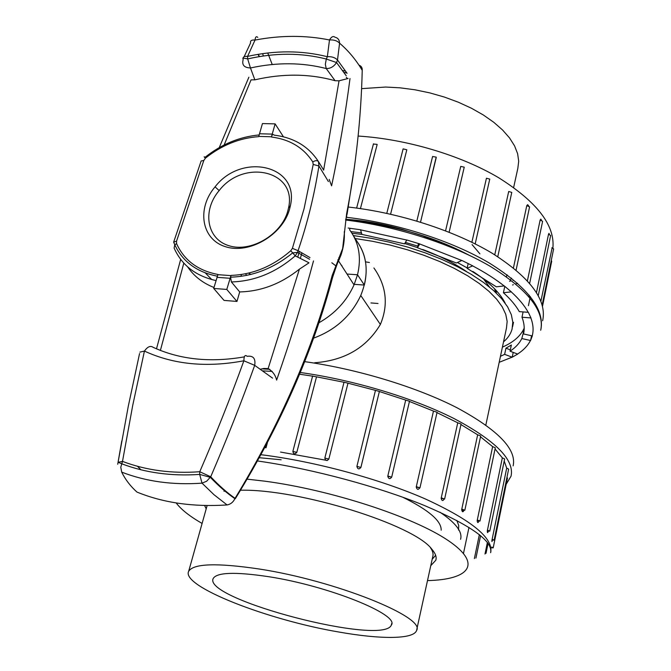 <?xml version="1.0" encoding="UTF-8"?>
<svg xmlns="http://www.w3.org/2000/svg" width="671" height="671" viewBox="0 0 671 671"><rect width="100%" height="100%" fill="white"/><g stroke="black" fill="none" stroke-linecap="round" stroke-linejoin="round"><path stroke-width="1.01" d="M339.509 258.998L338.796 257.689M314.716 362.743C344.517 360.537 366.408 347.779 380.373 324.454C388.601 304.668 386.446 285.829 373.906 267.955M354.263 284.345L364.353 285.066C368.304 268.182 365.779 253.504 356.779 241.04C367.775 256.699 369.1 274.842 360.755 295.475C351.109 315.915 335.332 330.157 313.407 338.201M241.468 274.506L240.897 276.41M485.838 425.053L506.471 328.052L507.159 321.443L505.766 314.355L502.26 306.89L496.641 299.165L488.933 291.315L479.245 283.481L467.695 275.815L454.468 268.459L439.799 261.564L423.946 255.282L407.23 249.729L389.96 245.024L372.497 241.275L355.185 238.532M503.544 341.833C507.93 338.1 510.782 333.822 512.099 329.008L512.795 322.105L511.327 314.691L507.637 306.882L501.732 298.805L493.638 290.585L483.455 282.39L471.327 274.364L457.437 266.672L442.03 259.476L425.397 252.908L407.851 247.129L389.75 242.248L371.457 238.364L353.34 235.555M468.257 254.779C435.571 237.559 398.44 226.479 356.855 221.539M483.64 279.061L489.495 287.037M495.559 289.889L495.106 290.199M402.357 229.407L422.562 235.789L441.392 243.464L422.562 235.789L402.357 229.407C383.896 224.399 365.871 221.371 348.266 220.34C365.871 221.371 383.896 224.399 402.357 229.407C383.074 223.904 364.219 220.541 345.808 219.308M378.033 303.485L370.954 302.94M369.411 262.487L365.536 261.866M339.182 259.786L337.882 259.794M507.05 274.733L506.404 276.746M506.186 484.236L511.042 476.192C514.649 459.954 495.726 440.788 454.292 418.687C413.302 397.928 353.349 379.853 300.222 372.489M269.75 369.31L261.992 368.874M272.174 371.399L262.755 370.878M312.577 376.154L299.509 374.208M312.652 376.163L316.527 376.817L296.775 452.472C294.737 454.477 293.445 454.175 292.9 451.558L292.933 451.424M344.013 382.277L316.527 376.817M324.848 458.008L344.03 382.21L347.981 383.191L328.84 459.107C326.844 461.195 325.502 460.86 324.823 458.092L328.857 459.039M360.881 467.469L360.872 467.502C358.993 469.608 357.668 469.247 356.888 466.437L375.466 390.371L347.981 383.191M375.466 390.371L379.383 391.445L360.906 467.343M391.562 477.198L391.537 477.316C389.859 479.354 388.61 478.993 387.771 476.251L405.695 400.109L379.367 391.52M405.695 400.109L409.486 401.25L391.696 477.131M419.66 487.867L419.618 488.043C418.167 490.031 417.035 489.696 416.23 487.029L433.474 411.08L409.436 401.468M433.474 411.08L437.073 412.262L419.962 487.809M444.093 499.023L444.043 499.249C442.818 501.195 441.853 500.885 441.157 498.327L457.748 422.805L436.989 412.631M457.748 422.805L461.078 424.005L444.63 498.989M464.022 510.22L463.971 510.472C462.956 512.376 462.193 512.116 461.673 509.675L477.66 434.808L460.952 424.558M477.66 434.808L480.679 435.999L464.835 510.228L461.74 509.079M478.876 521.032L478.826 521.283C478.012 523.162 477.458 522.952 477.165 520.637L492.631 446.634L480.503 436.804M492.631 446.634L495.299 447.775L479.991 521.065L477.249 519.966M488.354 531.08L488.303 531.315C487.674 533.177 487.347 533.017 487.305 530.845L502.336 457.848L495.047 448.983M502.336 457.848L504.642 458.93L489.78 531.147L487.414 530.115M492.397 540.046L492.355 540.264C491.893 542.109 491.776 542.009 492.002 539.962L506.706 468.098L504.206 461.044M506.706 468.098L508.643 469.104L494.133 540.155L492.137 539.207M506.94 477.458L507.461 478.004L493.202 547.863L491.793 547.058M463.485 553.399L468.987 527.398M479.362 534.619L474.38 558.566M475.932 558.087L480.604 535.626M487.398 542.369L484.999 554.02M486.022 553.332L488.085 543.284M267.326 442.994L266.001 447.792L264.911 447.574M206.198 508.844L204.605 505.498M223.955 491.239L225.615 491.021M240.545 490.233C298.872 488.773 414.259 524.823 431.822 549.172C435.479 553.399 436.813 557.081 435.823 560.226L430.757 565.687M439.941 512.183C455.835 522.952 462.713 531.994 460.574 539.325M511.47 278.121L510.505 279.765M496.557 292.019L495.794 292.43M361.594 88.647L385.666 87.045L400.075 87.826L414.896 89.78L429.775 92.883L444.378 97.06L458.377 102.227L471.461 108.249L483.338 114.984L493.772 122.29L502.545 129.973L509.507 137.882L514.548 145.833L517.618 153.676L518.7 161.233L517.827 168.387L513.642 187.469M347.024 274.045L357.517 274.766C361.552 257.706 359.035 242.894 349.968 230.338M318.742 322.885C334.988 313.676 346.748 301.011 354.028 284.89L357.517 274.766L364.353 285.066M346.848 72.954L343.846 72.401M272.577 378.134L254.686 365.351C241.602 401.837 226.949 438.985 210.711 476.787L206.66 481.233L202.03 483.154C172.85 485.208 146.068 481.543 121.694 472.132C125.334 479.539 130.417 486.181 136.943 492.061C163.279 502.847 193.332 507.142 227.092 504.944L213.957 494.678L202.03 483.154L199.698 474.506L199.765 471.721L210.711 476.787C219.031 485.619 227.15 492.799 235.068 498.327C280.335 423.787 312.694 349.541 332.145 275.588L342.646 248.513L346.63 213.68C355.856 166.282 361.057 118.499 362.231 70.329C355.924 59.736 348.375 50.686 339.576 43.187L337.496 59.987L347.083 73.307M328.413 181.581L318.926 165.98C314.38 194.942 307.435 223.183 298.067 250.702L309.994 257.589M257.958 54.376L259.291 56.632M346.32 77.383L347.553 78.658M272.233 64.525L267.771 53.001M262.613 53.655L263.376 56.003M211.348 279.144L205.326 272.946M137.84 466.664L140.927 469.775M201.149 160.973L203.816 160.478L205.443 158.146C221.715 145.179 239.463 138.016 258.704 136.649L262.445 123.573L275.118 123.883L271.411 137.01C272.124 134.502 273.03 133.881 274.145 135.148C293.814 137.563 308.585 146.379 318.465 161.602L323.682 170.132M307.326 261.933L295.215 255.869C275.848 272.577 254.569 281.275 231.386 281.954L239.698 291.927C261.078 291.424 280.981 283.833 299.417 269.138L308.97 262.864L307.326 261.933M231.386 281.954L230.581 277.182L231.017 275.395L226.79 289.436L213.705 288.438L217.974 274.464C197.937 270.614 184.139 260.331 176.574 243.607L176.54 241.149L203.816 160.478M260.373 369.218L263.837 368.471L268.132 368.58L299.417 269.138M213.705 288.438L224.039 300.407L236.964 301.438L239.698 291.927M213.99 287.49C202.743 283.078 193.953 276.2 187.62 266.857M335.089 80.713L326.215 68.534C302.135 62.378 276.888 62.193 250.468 67.972L254.854 79.832C282.91 73.34 309.658 73.634 335.089 80.713L339.04 80.822L348.106 78.482M254.854 79.832L251.055 79.857L224.148 144.986M283.447 136.809L275.118 123.883M236.964 301.438L226.79 289.436M231.017 275.395C252.732 274.615 272.636 266.404 290.744 250.778L292.405 248.337L304.114 208.547L313.206 164.454L312.795 161.963C303.594 147.704 289.805 139.383 271.411 137.01M289.612 208.966L290.4 205.67C299.962 165.167 241.644 152.032 215.064 186.857C196.611 208.404 201.283 239.203 225.246 246.618C248.907 254.653 282.717 234.984 289.612 208.966M287.8 211.004L288.522 207.976C297.37 170.711 243.657 158.448 219.157 190.581C202.156 210.442 206.551 238.817 228.618 245.611C250.4 252.992 281.443 234.925 287.8 211.004M230.489 278.322L230.631 276.829M344.282 231.638C344.743 239.438 343.619 247.331 340.902 255.315L336.934 264.575M356.779 241.04L353.667 236.15M227.092 504.944C230.572 504.298 233.181 502.21 234.917 498.67L235.295 498.729C280.453 425.313 312.879 351.554 332.581 277.467M332.145 275.588L332.564 277.517M346.63 213.68L346.722 216.112L345.607 219.962M313.508 260.918C303.149 299.593 290.853 339.325 276.628 380.096C275.462 375.097 272.627 371.256 268.132 368.58M312.795 161.963C315.295 160.361 317.182 160.235 318.465 161.602L318.926 165.98L313.206 164.454M349.994 78.549C345.599 113.03 339.467 148.803 331.6 185.85L329.184 179.409M292.405 248.337L298.067 250.702L297.58 252.195M290.744 250.778L292.732 252.875L297.505 252.413L295.215 255.869L292.757 252.908M216.028 280.57C195.764 276.075 181.791 265.246 174.108 248.077L174.745 244.848M217.354 276.175C196.888 272.174 182.705 261.724 174.796 244.798L176.574 243.607M174.796 244.798L173.655 242.122L176.54 241.149M205.443 158.146C204.001 156.452 203.758 156.259 204.714 157.568M500.465 356.301L504.634 354.355L512.208 357.207L517.685 354.087L510.052 351.201C515.513 347.578 519.438 343.359 521.812 338.545L530.576 340.516L532.321 335.928L523.489 333.94C524.789 328.782 524.286 323.212 521.996 317.232L530.954 317.928L528.337 312.317L519.312 311.629C515.831 305.456 510.53 299.157 503.409 292.732L511.344 291.868L504.282 285.93L496.33 286.819L467.091 268.316L472.72 265.85L461.933 260.474L456.347 262.973L417.463 247.75L419.794 243.934L406.811 240L404.563 243.85L361.904 234.405L360.537 229.767L348.123 228.023M348.4 207.054C399.32 212.741 455.097 230.841 492.606 253.512C530.434 277.76 547.108 300.172 542.646 320.721M377.152 144.533L360.428 208.597M386.79 213.361L403.12 148.87L386.79 213.361M403.112 148.878L406.819 149.767L390.581 214.2M416.825 221.053L432.585 156.511L436.2 157.123L420.532 222.176M436.251 157.534L420.516 222.168M445.561 230.824L460.734 166.408L464.24 167.163L449.117 232.216M471.872 242.265L486.433 178.234L489.755 179.098L475.185 243.909M494.753 254.821L508.702 191.478L511.772 192.418L497.765 256.725M513.432 267.897L526.785 205.603L527.666 204.663L528.647 205.846M527.414 280.78L540.147 220.029L540.826 219.107L541.489 220.222M536.49 292.506L548.517 234.246L549.004 233.323L549.339 234.372M540.901 301.17L552.149 247.809M528.438 305.657L530.325 296.574M529.251 295.223L528.933 296.733M361.459 232.904L350.866 231.587M503.409 292.732L504.785 286.358M521.996 317.232L523.103 311.914M523.866 332.111L523.489 333.94M524.135 329.805L521.812 338.545M504.634 354.355L505.934 348.199L511.361 345.011L510.052 351.201M502.42 347.125C513.365 342.353 520.621 336.028 524.194 328.169M350.002 228.291L349.599 229.851M417.463 247.75L418.478 243.539M467.091 268.316L468.173 263.577M505.171 303.158C499.895 292.648 489.109 282.063 472.82 271.42M467.184 267.93L457.412 262.495M417.857 246.131L405.401 242.416M530.576 340.516L531.558 335.752M523.825 332.371L523.128 332.212M512.208 357.207L513.214 352.392M510.337 349.868L505.934 348.199M462.47 511.679L462.738 509.968M280.537 452.061L327.373 460.491M456.817 520.436L458.738 525.494L458.519 530.04M281.166 459.769L259.409 457.723M441.174 530.191C441.51 520.973 428.668 509.968 402.65 497.177M435.638 555.294L432.166 559.295M416.766 629.557L432.761 556.569C433.583 553.978 432.787 550.992 430.371 547.62M339.14 632.065C380.549 639.446 413.705 639.429 416.557 630.514C426.16 617.328 335.307 580.591 258.981 568.974C216.951 562.759 193.516 563.514 188.685 571.256C180.633 586.244 267.763 620.054 339.14 632.065M268.811 576.716C234.951 571.642 216.364 572.321 213.059 578.754C204.034 599.656 383.317 646.282 391.319 625.112C400.109 614.921 328.916 585.976 268.811 576.716M265.246 446.936L266.119 447.448M245.477 273.802L246.769 275.404M342.118 266.077L340.818 264.433M248.647 273.105L250.912 274.456M297.798 257.06L299.358 251.39M301.908 252.791L300.398 258.31M496.255 293.017L495.525 289.771L496.255 293.017M479.908 253.848L472.074 244.588M513.139 465.875C516.796 449.402 498.184 430.077 457.287 407.909C416.825 387.083 357.492 369 304.584 361.635M261.053 454.72L262.21 454.863C315.387 461.539 380.205 479.111 425.75 499.132C472.074 520.528 493.705 538.385 490.635 552.694C493.042 541.069 470.883 525.309 424.147 505.397C378.335 486.693 313.793 469.281 260.935 461.472L257.597 460.985M427.494 580.6C469.775 579.652 483.003 563.808 447.742 540.239C413.009 516.737 330.577 489.805 264.508 481.141L247.188 479.161M211.768 477.903L210.912 477.937M176.179 502.931C180.994 509.415 189.633 516.259 202.097 523.455M441.216 497.84L444.621 499.014L441.157 498.327M387.813 476.024L391.688 477.165L387.771 476.251M356.905 466.362L360.872 467.502M324.823 458.092L344.03 382.21M292.9 451.558L296.842 452.271M416.28 486.668L419.962 487.842L416.23 487.029M118.046 462.344L121.786 440.914M243.187 59.543C241.669 64.886 244.093 67.696 250.468 67.972L247.674 58.931L247.557 56.406C275.353 50.25 301.958 50.35 327.356 56.708L329.486 39.975C305.649 35.152 280.83 35.186 255.03 40.067L247.557 56.406C244.689 56.104 243.154 56.767 242.952 58.377M259.434 133.755L272.132 134.108M199.765 471.721C216.045 434.07 230.749 397.089 243.875 360.788C206.651 367.767 173.504 364.529 144.433 351.076L132.732 405.334L122.499 461.388C145.976 470.329 171.734 473.776 199.765 471.721M230.044 278.28L216.993 277.333M183.812 263.107L160.394 350.421M139.895 352.124L144.433 351.076C147.545 346.706 150.413 345.439 153.038 347.276C179.811 359.581 210.249 362.776 244.336 356.871M204.856 157.45C221.388 144.29 239.472 136.792 259.107 134.946M323.64 170.073L339.04 80.822M271.461 136.775L258.754 136.414M217.89 274.674L230.933 275.613M335.022 37.224C337.916 37.895 339.434 39.883 339.576 43.187C337.178 40.705 333.814 39.631 329.486 39.975C331.365 36.737 333.21 35.823 335.022 37.224M358.943 65.121C361.317 66.026 362.415 67.763 362.231 70.329L362.155 73.055M244.135 56.716L250.568 42.936C250.115 40.696 251.6 39.74 255.03 40.067C255.366 36.905 256.28 36.008 257.781 37.383M337.496 59.987C335.081 57.521 331.7 56.431 327.356 56.708L326.299 59.023L336.548 62.546L337.496 59.987M243.045 59.107C242.248 58.05 243.791 57.991 247.674 58.931C275.076 52.665 301.279 52.699 326.299 59.023L325.343 64.282L326.215 68.534C330.367 68.668 333.814 66.672 336.548 62.546L346.261 75.806M254.686 365.351C255.76 358.49 253.252 355.479 247.154 356.326C245.066 354.489 243.976 355.974 243.875 360.788L254.686 365.351M121.694 472.132L120.78 467.242L122.499 461.388L118.138 462.285L121.526 463.711C145.272 472.778 171.323 476.343 199.698 474.405L210.367 477.366C218.788 486.131 226.974 493.235 234.917 498.67L235.295 498.729M117.719 464.257L128.278 406.29L139.551 353.567M406.785 240.05L360.553 229.834M499.182 362.315L512.107 357.173M517.576 354.045C523.548 350.187 527.842 345.666 530.459 340.491M532.204 335.903C533.722 330.367 533.26 324.378 530.836 317.92M528.211 312.309C524.563 305.649 518.901 298.838 511.235 291.877M504.173 285.947C495.349 279.002 484.839 272.317 472.644 265.884M461.858 260.507L419.761 243.984M346.404 217.287C396.88 223.141 452.061 240.948 489.52 263.166C527.339 286.911 544.483 308.912 540.96 329.167M512.552 284.99L513.349 284.73M515.613 283.967L517.593 283.246M552.887 248.052C555.11 225.322 537.001 201.854 498.561 177.664C460.667 155.219 406.24 139.023 358.121 136.054M529.662 283.313L542.621 221.296L540.147 220.029M516.091 270.077L529.587 206.878L526.785 205.603M538.276 295.567L550.648 235.471L548.517 234.246M542.176 304.953L553.625 248.907L551.839 247.75M542.52 306.244L551.705 261.229L551.252 260.541M377.077 144.349L373.47 144.072M466.504 271.545C454.468 263.275 439.874 255.928 422.713 249.495M417.496 247.616L404.756 243.523M361.904 234.389L351.99 233.273M360.755 295.475L380.373 324.454M513.508 322.34L512.56 326.836M494.527 288.731L495.844 292.631L494.527 288.731M490.904 551.394L490.635 552.694M435.823 560.226L436.083 559.027M492.002 539.962L494.133 540.155M491.633 547.804L493.202 547.863M487.305 530.845L489.78 531.147M477.165 520.637L479.991 521.065M461.673 509.675L464.835 510.228M360.914 467.41L379.383 391.445M356.888 466.437L360.906 467.444M324.831 458.033L328.84 459.107M296.775 452.472L292.866 451.365L312.636 375.953M219.157 190.581L215.064 186.857M288.522 207.976L290.4 205.67M354.028 284.89L338.637 261.053M345.531 71.067L342.504 70.547M332.598 277.391C336.565 265.297 339.333 257.941 340.893 255.324L340.893 255.324M347.041 214.477L354.582 165.779M258.184 54.343L259.534 56.59M297.505 252.422L309.599 259.291M173.714 241.954L201.141 160.998M230.631 277.182C252.9 276.427 273.6 268.325 292.732 252.875M248.874 77.207L219.258 147.603M180.684 259.375L156.494 348.819M513.416 280.285L512.98 280.394M510.732 280.956L509.49 281.25M373.479 143.795L356.628 208.069M540.7 330.266C544.869 310.992 527.934 289.612 489.889 266.119C452.22 244.135 396.477 226.177 345.599 220.013M331.826 262.78L335.508 265.582M207.121 505.548L188.685 571.256M391.654 623.569L391.319 625.112"/></g></svg>
